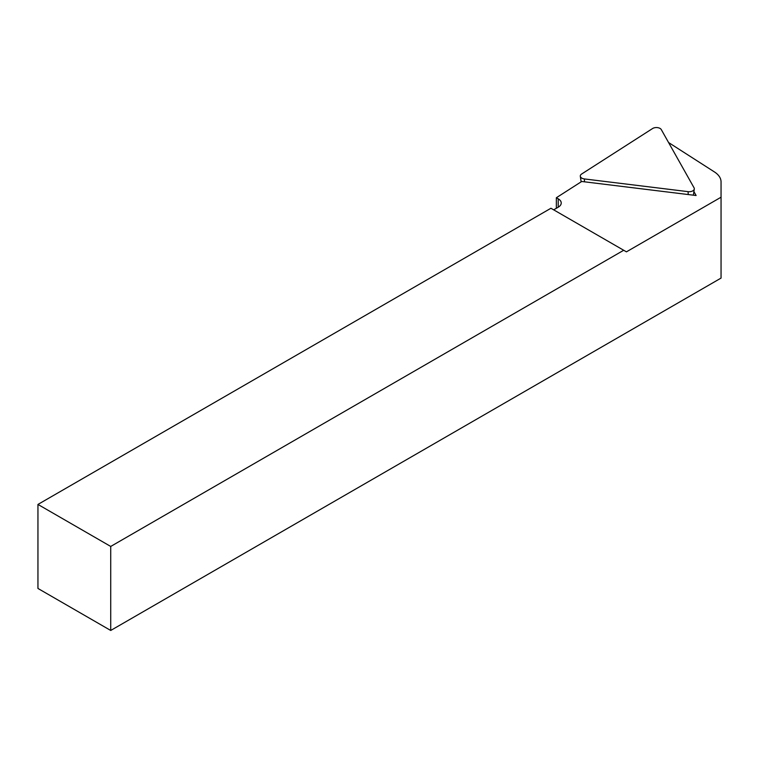 <?xml version="1.0" encoding="UTF-8"?>
<svg xmlns="http://www.w3.org/2000/svg" width="759" height="759" viewBox="0 0 759 759"><rect width="100%" height="100%" fill="white"/><g stroke="black" fill="none" stroke-linecap="round" stroke-linejoin="round"><path stroke-width="1.14" d="M37.95 504.431L550.939 208.26L626.431 251.846L721.05 197.217L721.05 278.088L110.719 630.463L110.719 546.442L37.95 504.431L37.95 588.453L110.719 630.463M110.719 546.442L623.699 250.271M553.672 209.835L558.216 207.207L558.216 198.811L556.356 197.738L556.356 208.279M558.216 198.811A10.294 5.939 180 0 1 561.233 203.014A10.294 5.939 180 0 1 558.216 207.207M556.356 197.738L581.717 181.477L696.117 195.518L693.906 191.591M721.05 197.217L721.05 181.875A25.73 14.857 0 0 0 714.447 171.942L668.556 142.521M652.579 128.537L581.612 174.039A5.142 2.97 0 0 0 580.312 176.287A5.142 2.97 0 0 0 584.373 178.934L688.1 191.657A5.142 2.97 0 0 0 694.295 189.01A5.142 2.97 0 0 0 694.068 187.834L661.298 129.609A5.142 2.97 0 0 0 652.579 128.537M584.468 181.818L584.373 178.934M688.204 194.541L688.1 191.657M581.147 181.837L580.312 176.287M693.365 195.177L694.295 189.01"/></g></svg>
